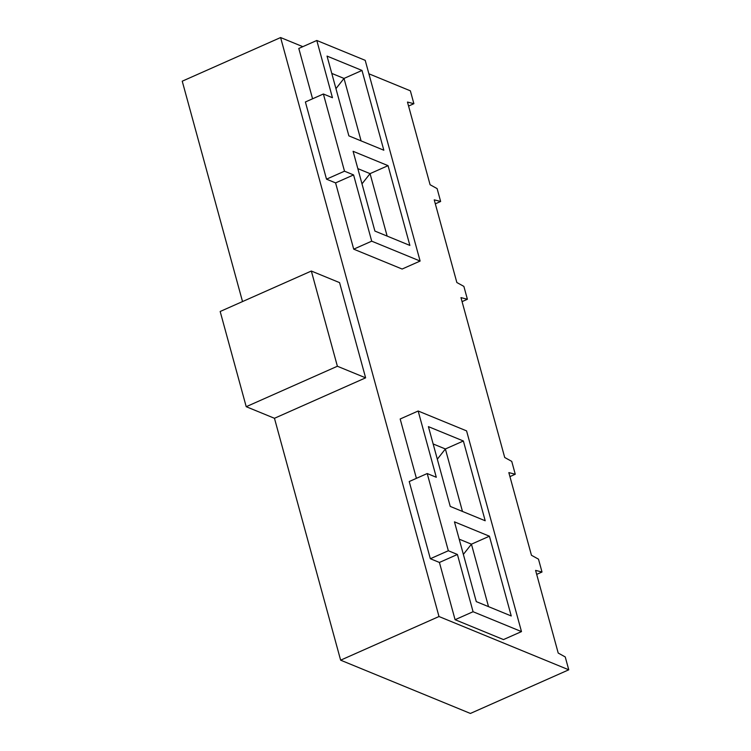 <?xml version="1.0" encoding="UTF-8"?>
<svg xmlns="http://www.w3.org/2000/svg" width="751" height="751" viewBox="0 0 751 751"><rect width="100%" height="100%" fill="white"/><g stroke="black" fill="none" stroke-linecap="round" stroke-linejoin="round"><path stroke-width="1.13" d="M450.234 506.409L428.408 426.634L463.376 440.997L485.193 520.762L450.234 506.409M476.284 601.617L454.458 521.851L489.417 536.205L511.243 615.97L476.284 601.617M418.166 411.013L466.578 430.886L521.485 631.6L473.074 611.727L457.415 554.473L448.338 550.746L427.216 473.543L436.293 477.27L418.166 411.013L400.17 418.992L416.411 478.34M427.216 473.543L409.22 481.532L430.342 558.725L439.419 562.452L455.087 619.706L503.489 639.58L521.485 631.6M368.891 73.795L410.365 90.824L413.885 103.694L407.474 102.061L430.088 184.727L437.12 188.614L440.64 201.475L434.228 199.841L456.843 282.507L463.874 286.394L467.394 299.264L460.973 297.621L504.71 457.49L511.741 461.377L515.261 474.238L508.84 472.604L531.455 555.271L538.486 559.157L542.006 572.018L535.594 570.385L558.209 653.051L565.24 656.937L568.76 669.808L438.997 616.524L280.602 37.55L302.813 46.665M323.381 93.997L305.394 101.976L326.507 179.17L335.584 182.897L353.712 249.163L402.123 269.036L420.119 261.057L371.707 241.174L353.58 174.917L344.502 171.19L323.381 93.997L332.458 97.724L316.8 40.47L365.211 60.343L420.119 261.057M316.8 40.47L298.804 48.449L312.576 98.785M327.042 56.09L362.001 70.444L383.827 150.219L348.868 135.865L327.042 56.09M353.092 151.298L388.051 165.652L409.877 245.427L374.909 231.073L353.092 151.298M361.1 140.888L344.014 78.433L362.001 70.444M220.174 311.487L311.336 271.036L337.387 366.244L246.215 406.695L220.174 311.487M337.387 366.244L365.624 377.837L274.462 418.288L246.215 406.695M311.336 271.036L339.574 282.629L365.624 377.837M335.95 88.646L344.014 78.433L331.782 73.41M387.14 236.096L370.055 173.641L357.823 168.618M361.991 183.854L370.055 173.641L388.051 165.652M488.516 606.639L471.431 544.184L459.199 539.162M463.367 554.398L471.431 544.184L489.417 536.205M462.466 511.431L445.381 448.976L433.149 443.954M437.317 459.19L445.381 448.976L463.376 440.997M430.342 558.725L448.338 550.746M439.419 562.452L457.415 554.473M455.087 619.706L473.074 611.727M568.76 669.808L470.398 713.45L340.635 660.176L274.462 418.288M542.006 572.018L536.683 574.384M515.261 474.238L509.938 476.603M467.394 299.264L462.072 301.62M440.64 201.475L435.317 203.84M413.885 103.694L408.563 106.06M242.526 301.564L182.24 81.192L280.602 37.55M438.997 616.524L340.635 660.176M353.712 249.163L371.707 241.174M335.584 182.897L353.58 174.917M326.507 179.17L344.502 171.19"/></g></svg>
